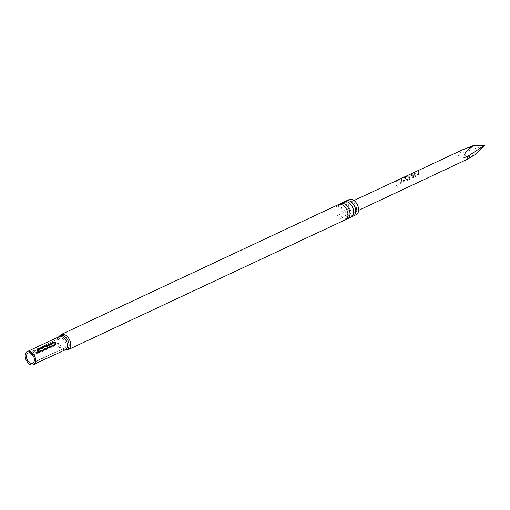 <?xml version="1.0" encoding="UTF-8"?>
<svg xmlns="http://www.w3.org/2000/svg" width="510" height="510" viewBox="0 0 510 510"><rect width="100%" height="100%" fill="white"/><g stroke="black" fill="none" stroke-linecap="round" stroke-linejoin="round"><path stroke-width="0.38" stroke-dasharray="2.55 1.91" d="M397.545 187.329L396.837 185.959L397.628 187.253M345.232 201.609A8.345 5.368 -115.1 0 0 344.295 209.393A8.345 5.368 -115.1 0 0 350.045 216.1A8.345 5.368 -115.1 0 0 352.155 216.387M339.501 204.293A8.345 5.368 -115.1 0 0 338.563 212.083A8.345 5.368 -115.1 0 0 344.32 218.784A8.345 5.368 -115.1 0 0 346.424 219.07M417.964 174.152L415.191 175.536L415.293 172.986L414.451 173.381L414.305 176.033L415.35 176.69L418.302 175.312L418.984 171.252L418.136 171.647L417.964 174.152L415.076 175.516L415.185 172.884L414.343 173.279L414.19 176.014L415.242 176.709L418.194 175.325L418.869 171.15L418.028 171.545L417.843 174.133M409.084 179.622L409.925 179.227L409.587 176.664L412.373 175.287L412.768 177.901L413.61 177.505L413.285 174.79L412.711 174.197L409.753 175.587L408.759 176.906L408.975 179.641L409.817 179.246L409.466 176.6L412.258 175.217L412.66 177.92L413.502 177.525L413.164 174.72L412.596 174.095L409.645 175.485L408.637 176.836L408.975 179.641M413.285 174.79L412.596 174.095L413.285 174.79M406.91 179.316L404.137 180.699L404.003 179.96L404.016 179.271L406.47 178.047L406.693 177.021L404.271 178.149L403.276 179.469L403.346 181.152L404.392 181.821L407.343 180.438L408.306 175.772L407.974 175.587L403.952 177.843L407.292 176.281L406.91 179.316L404.022 180.68L403.882 179.915L403.894 179.208L406.355 177.977L406.578 176.919L404.162 178.047L403.161 179.399L403.231 181.139L404.283 181.834L407.235 180.457L408.204 175.657L407.892 175.453L403.85 177.722L407.19 176.16L406.789 179.29M408.306 175.772L407.892 175.453L408.306 175.772M401.523 181.834L398.75 183.217L398.852 180.687L398.004 181.082L397.864 183.715L398.909 184.384L401.861 183.007L402.53 178.965L401.689 179.361L401.523 181.834L398.635 183.198L398.737 180.585L397.896 180.98L397.749 183.702L398.801 184.403L401.752 183.02L402.422 178.863L401.574 179.259L401.402 181.815M396.327 185.595L397.169 185.2L397.048 181.528L396.206 181.923L395.97 183.715L396.219 185.614L397.06 185.219L396.939 181.426L396.098 181.821L396.219 185.614M356.503 208.603A5.444 3.5 64.9 0 1 354.903 212.096A5.444 3.5 64.9 0 1 350.912 210.834A5.444 3.5 64.9 0 1 348.674 205.74A5.444 3.5 64.9 0 1 350.281 202.24A5.444 3.5 64.9 0 1 354.272 203.516A5.444 3.5 64.9 0 1 356.503 208.603M484.5 145.369L459.861 153.733C455.787 158.164 458.79 159.139 468.862 156.659L474.631 154.893M459.861 153.733L462.481 149.838M356.133 214.729A8.345 5.368 64.9 0 1 352.92 214.755A8.345 5.368 64.9 0 1 346.928 207.213A8.345 5.368 64.9 0 1 349.05 199.614M351.211 217.037A8.345 5.368 64.9 0 1 347.998 217.056A8.345 5.368 64.9 0 1 342.006 209.521A8.345 5.368 64.9 0 1 344.129 201.915M345.48 219.721A8.345 5.368 64.9 0 1 342.274 219.746A8.345 5.368 64.9 0 1 336.275 212.205A8.345 5.368 64.9 0 1 338.398 204.606M47.047 344.543L31.008 352.059C29.421 353.698 29.465 354.699 31.136 355.062L47.181 347.546L47.819 346.876L48.112 345.308L47.825 344.594L47.047 344.543A0.829 0.529 64.9 0 1 47.169 345.002C48.106 345.295 48.138 346.022 47.264 347.163L31.218 354.686C30.281 354.386 30.256 353.659 31.123 352.518L47.169 345.002M38.989 353.156C36.395 353.105 35.655 352.321 36.771 350.803L52.817 343.287C55.59 342.969 56.329 343.753 55.029 345.633L38.989 353.156A2.563 1.645 -115.1 0 1 38.626 352.824L54.672 345.308C55.067 344.346 54.557 343.804 53.142 343.683L37.096 351.199C36.701 352.168 37.211 352.71 38.626 352.824M37.498 360.474L54.984 352.416L37.498 360.474A2.563 1.645 -115.1 0 0 37.421 360.506A2.563 1.645 -115.1 0 0 37.198 360.647C36.051 361.558 36.745 361.297 39.283 359.869L55.322 352.353L37.198 360.647L36.573 361.029L36.975 361.163L32.787 363.126M54.984 352.416A2.563 1.645 -115.1 0 1 55.322 352.353L64.419 348.304A5.54 3.564 64.9 0 1 62.284 348.317A5.54 3.564 64.9 0 1 58.306 343.319A5.54 3.564 64.9 0 1 59.721 338.277A5.54 3.564 64.9 0 1 61.85 338.257A5.54 3.564 64.9 0 1 65.828 343.262A5.54 3.564 64.9 0 1 64.419 348.304M32.952 355.368L48.495 348.088C50.197 346.067 50.152 345.021 48.354 344.958L32.315 352.474A2.563 1.645 -115.1 0 1 32.372 352.971L48.418 345.455C49.355 345.755 49.387 346.475 48.514 347.622L32.704 355.03M55.666 354.01L38.186 362.068L55.666 354.01A0.829 0.529 -115.1 0 1 55.998 354.036L38.135 362.533M31.754 354.017L32.372 352.971M470.743 157.348A5.291 3.404 64.9 0 1 468.862 156.659M64.872 350.007A7.809 5.023 64.9 0 1 63.75 349.739A7.809 5.023 64.9 0 1 63.718 349.726A7.809 5.023 64.9 0 1 58.178 337.9A7.809 5.023 64.9 0 1 58.701 336.836M68.238 349.618A8.345 5.368 64.9 0 1 65.025 349.643A8.345 5.368 64.9 0 1 59.032 342.102A8.345 5.368 64.9 0 1 61.155 334.503M64.815 350.032L63.718 349.726L65.274 349.815A7.274 4.679 64.9 0 1 62.481 349.841A7.274 4.679 64.9 0 1 57.254 343.268A7.274 4.679 64.9 0 1 59.103 336.645L58.178 337.9L58.644 336.861M31.218 354.686A0.829 0.529 64.9 0 1 31.136 355.062M47.181 347.546A0.829 0.529 -115.1 0 0 47.264 347.163M31.123 352.518A0.829 0.529 -115.1 0 0 31.008 352.059M39.621 361.533A0.829 0.529 64.9 0 1 39.952 361.552M48.495 348.088A2.563 1.645 -115.1 0 0 48.514 347.622M48.354 344.958A2.563 1.645 64.9 0 1 48.418 345.455M52.817 343.287A2.563 1.645 -115.1 0 0 53.142 343.683M37.096 351.199A2.563 1.645 64.9 0 1 36.771 350.803M55.029 345.633A2.563 1.645 64.9 0 1 54.672 345.308M38.938 359.939A2.563 1.645 64.9 0 1 39.283 359.869M53.244 353.13A2.563 1.645 64.9 0 1 53.467 352.99L36.573 361.029M56.176 352.066L53.467 352.99A2.563 1.645 64.9 0 1 53.544 352.958M345.538 202.26C343.53 201.558 341.929 211.809 349.624 215.704L351.849 215.73C352.327 216.266 354.131 212.874 353.494 210.522C352.448 206.18 350.536 203.439 347.763 202.291L345.538 202.26M339.807 204.944C337.798 204.242 336.198 214.493 343.893 218.388L346.118 218.414C346.596 218.949 348.4 215.558 347.763 213.205C346.717 208.87 344.805 206.123 342.038 204.975L339.807 204.944M358.587 210.362L354.903 212.096M353.972 200.519L350.281 202.24M28.088 353.098L59.721 338.277M47.781 346.953L48.061 345.034M38.492 351.919L37.128 350.867M56.553 353.851C55.093 354.138 58.127 352.99 54.2 354.565L37.491 362.629"/><path stroke-width="0.76" d="M352.155 216.387A8.345 5.368 -115.1 0 0 353.258 216.074A8.345 5.368 -115.1 0 0 355.381 208.475A8.345 5.368 -115.1 0 0 349.388 200.934A8.345 5.368 -115.1 0 0 346.175 200.959A8.345 5.368 -115.1 0 0 345.232 201.609M346.424 219.07A8.345 5.368 -115.1 0 0 347.527 218.758A8.345 5.368 -115.1 0 0 349.65 211.159A8.345 5.368 -115.1 0 0 343.657 203.617A8.345 5.368 -115.1 0 0 340.444 203.643A8.345 5.368 -115.1 0 0 339.501 204.293M467.485 156.519L466.956 159.432L474.631 154.893L484.5 145.369L467.485 156.519C462.952 156.117 463.909 153.287 470.335 148.034L474.217 145.28L484.5 145.369M353.972 200.519L462.481 149.838L474.217 145.28M346.175 200.959L349.05 199.614A8.345 5.368 64.9 0 1 352.257 199.588A8.345 5.368 64.9 0 1 358.256 207.13A8.345 5.368 64.9 0 1 356.133 214.729L353.258 216.074M340.444 203.643L344.129 201.915A8.345 5.368 64.9 0 1 347.342 201.896A8.345 5.368 64.9 0 1 353.334 209.431A8.345 5.368 64.9 0 1 351.211 217.037L347.527 218.758M341.611 204.58A8.345 5.368 64.9 0 1 347.603 212.115A8.345 5.368 64.9 0 1 345.48 219.721L68.238 349.618A8.345 5.368 64.9 0 0 70.361 342.019A8.345 5.368 64.9 0 0 64.362 334.477A8.345 5.368 64.9 0 0 61.155 334.503L338.398 204.606A8.345 5.368 64.9 0 1 341.611 204.58M30.727 364.72A7.274 4.679 64.9 0 1 25.5 358.147A7.274 4.679 64.9 0 1 27.349 351.524A7.274 4.679 64.9 0 1 30.147 351.505A7.274 4.679 64.9 0 1 35.375 358.071A7.274 4.679 64.9 0 1 33.52 364.695A7.274 4.679 64.9 0 1 30.727 364.72M30.217 353.079A5.54 3.564 64.9 0 1 34.195 358.084A5.54 3.564 64.9 0 1 32.787 363.126A5.54 3.564 64.9 0 1 30.657 363.139A5.54 3.564 64.9 0 1 26.679 358.141A5.54 3.564 64.9 0 1 28.088 353.098A5.54 3.564 64.9 0 1 30.217 353.079M31.053 353.494L32.449 355.604L32.952 355.368M55.577 344.397L39.531 351.913L38.492 351.919L37.281 351.078L36.943 350.325L37.268 349.733L53.454 342.14C55.705 342.063 56.412 342.816 55.577 344.397A0.829 0.529 64.9 0 1 55.239 344.173C55.628 343.211 55.118 342.663 53.703 342.548L37.657 350.064C37.268 351.027 37.778 351.568 39.193 351.69L55.239 344.173M37.963 362.304C37.23 362.935 37.893 362.686 39.952 361.552L65.274 349.815A7.274 4.679 64.9 0 0 67.129 343.198A7.274 4.679 64.9 0 0 61.901 336.625A7.274 4.679 64.9 0 0 59.103 336.645L27.349 351.524M32.704 355.03L31.958 355.024L31.754 354.017M468.46 147.345A5.291 3.404 64.9 0 1 470.335 148.034M39.193 351.69A0.829 0.529 -115.1 0 0 39.531 351.913M58.701 336.836A7.809 5.023 64.9 0 1 63.132 335.548A7.809 5.023 64.9 0 1 69.003 343.976A7.809 5.023 64.9 0 1 64.872 350.007M37.657 350.064A0.829 0.529 64.9 0 1 37.408 349.656M53.454 342.14A0.829 0.529 -115.1 0 0 53.703 342.548M32.468 355.139A2.563 1.645 64.9 0 1 32.449 355.604M466.956 159.432L358.587 210.362M58.644 336.861L61.155 334.503M33.52 364.695L38.135 362.533M64.815 350.032L68.238 349.618"/></g></svg>
